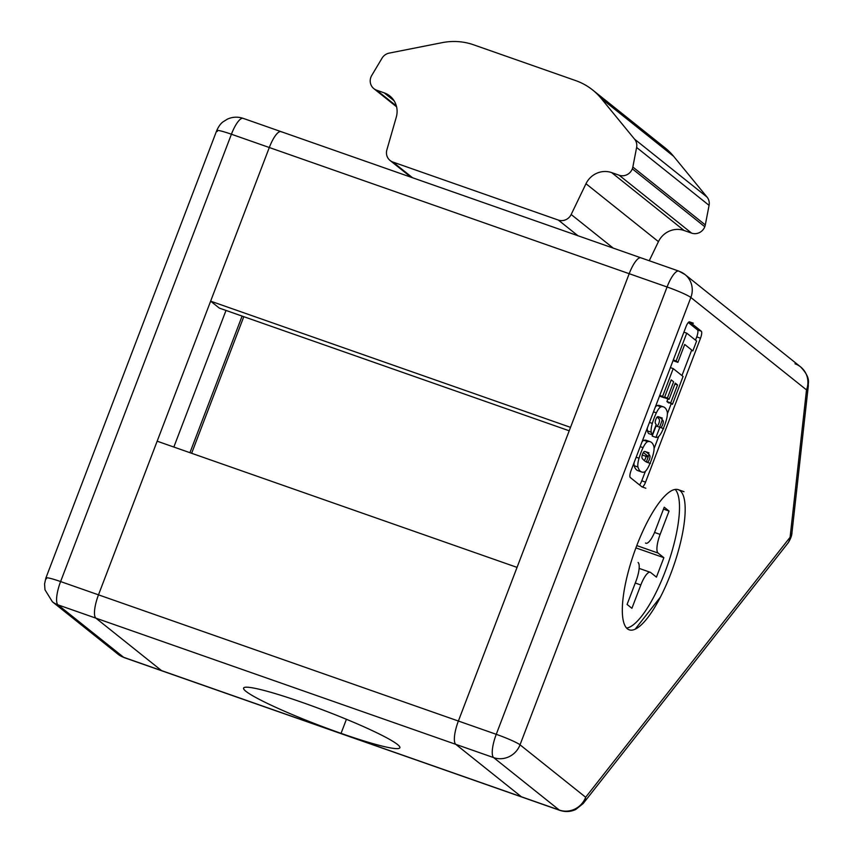 <?xml version="1.0" encoding="UTF-8"?>
<svg xmlns="http://www.w3.org/2000/svg" width="853" height="853" viewBox="0 0 853 853"><rect width="100%" height="100%" fill="white"/><g stroke="black" fill="none" stroke-linecap="round" stroke-linejoin="round"><path stroke-width="1.28" d="M217.312 131.447A20.909 1.962 20.9 0 1 216.715 130.626A20.909 1.962 20.9 0 1 231.419 134.23L269.303 147.516L98.49 594.84A20.909 5.864 109.3 0 0 95.888 618.148L58.004 604.873A20.909 19.971 128.6 0 1 52.374 601.76A20.909 19.971 -51.4 0 0 58.004 604.873L95.888 618.148L161.516 670.597A20.909 5.864 109.3 0 0 162.603 670.97A20.909 5.864 -70.7 0 1 161.516 670.597A20.909 5.864 109.3 0 0 162.027 670.874A20.909 5.864 -70.7 0 1 161.516 670.597L521.407 796.787L161.516 670.597L95.888 618.148L455.779 744.338A20.909 5.864 -70.7 0 1 458.381 721.03L98.49 594.84A20.909 5.864 109.3 0 0 95.888 618.148L161.516 670.597L123.642 657.311A20.909 5.864 109.3 0 0 124.143 657.599A20.909 5.864 -70.7 0 1 123.642 657.311A20.909 19.971 128.6 0 1 118.013 654.198A20.909 19.971 -51.4 0 0 123.642 657.311L161.516 670.597L95.888 618.148A20.909 5.864 -70.7 0 1 98.49 594.84L458.381 721.03L517.046 567.384L157.155 441.193L98.49 594.84L157.155 441.193L517.046 567.384L458.381 721.03A20.909 5.864 109.3 0 0 455.779 744.338L95.888 618.148A20.909 5.864 -70.7 0 1 98.49 594.84L60.606 581.565A20.909 1.962 -159.1 0 0 45.902 577.961A20.909 1.962 20.9 0 1 60.606 581.565A20.909 5.864 109.3 0 0 58.004 604.873A20.909 5.864 -70.7 0 1 60.606 581.565L98.49 594.84L269.303 147.516L629.194 273.696A20.909 5.864 -70.7 0 1 640.944 257.83A20.909 5.864 -70.7 0 1 641.456 258.107A20.909 5.864 109.3 0 0 629.194 273.696L570.518 427.353L210.627 301.162L269.303 147.516A20.909 5.864 -70.7 0 1 281.565 131.916A20.909 5.864 109.3 0 0 269.303 147.516L210.627 301.162L219.328 308.104L210.627 301.162L570.518 427.353L629.194 273.696L269.303 147.516A20.909 5.864 -70.7 0 1 281.053 131.639A20.909 5.864 109.3 0 0 269.303 147.516L231.419 134.23A20.909 5.864 -70.7 0 1 243.169 118.354A20.909 5.864 -70.7 0 1 243.681 118.642M46.488 578.782A20.909 1.962 20.9 0 1 45.902 577.961L44.569 583.942L44.985 589.796L52.374 601.76L118.013 654.198L124.143 657.599L521.919 797.065A20.909 5.864 -70.7 0 1 521.407 796.787L455.779 744.338L521.407 796.787A20.909 5.864 109.3 0 0 522.494 797.16A20.909 5.864 -70.7 0 1 521.407 796.787A20.909 5.864 109.3 0 0 521.919 797.065L559.803 810.35A20.909 5.864 -70.7 0 1 559.291 810.062A20.909 5.864 109.3 0 0 559.803 810.35C565.283 812.152 570.593 811.875 575.722 809.497L583.164 803.537A20.909 15.514 -141.8 0 0 585.659 797.256L790.091 537.262L806.511 389.896L690.855 297.484L520.031 744.818L585.659 797.256A20.909 19.971 128.6 0 1 559.291 810.062L521.407 796.787L559.291 810.062L493.663 757.624A20.909 5.864 -70.7 0 1 496.254 734.316L458.381 721.03A20.909 5.864 109.3 0 0 455.779 744.338L493.663 757.624A20.909 19.971 -51.4 0 0 520.031 744.818A20.909 1.962 -159.1 0 0 496.254 734.316A20.909 5.864 109.3 0 0 493.663 757.624L455.779 744.338L521.407 796.787L455.779 744.338A20.909 5.864 -70.7 0 1 458.381 721.03L496.254 734.316L667.078 286.981A20.909 1.962 20.9 0 1 690.855 297.484A20.909 19.971 -51.4 0 0 684.959 274.506A20.909 19.971 128.6 0 1 690.855 297.484L806.511 389.896A20.909 12.742 6.4 0 0 808.345 385.567A20.909 12.742 -173.6 0 1 806.511 389.896L790.091 537.262A20.909 15.514 38.2 0 1 787.596 543.553A20.909 15.514 -141.8 0 0 790.091 537.262A20.909 12.742 6.4 0 0 791.936 532.944A20.909 12.742 -173.6 0 1 790.091 537.262L585.659 797.256A20.909 15.514 38.2 0 1 583.164 803.537L787.596 543.553C787.777 543.617 791.872 537.475 791.936 532.944L808.345 385.567C807.834 382.688 811.256 378.178 800.626 366.918A20.909 19.971 128.6 0 1 806.511 389.896A20.909 19.971 -51.4 0 0 800.626 366.918A20.909 19.971 128.6 0 0 794.996 363.804M302.399 702.477A83.647 7.848 20.9 0 1 397.498 744.488A83.647 7.848 20.9 0 1 341.051 733.356A83.647 7.848 20.9 0 1 245.963 691.346A83.647 7.848 20.9 0 1 302.399 702.477A83.647 7.848 -159.1 0 0 243.585 688.072A83.647 7.848 -159.1 0 0 341.051 733.356L346.425 719.282L341.051 733.356A83.647 7.848 -159.1 0 0 399.865 747.761A83.647 7.848 -159.1 0 0 302.399 702.477M648.323 456.515L643.354 452.538L648.323 456.515M642.277 455.033L648.131 457.08L642.277 455.033M191.637 453.284L243.798 316.687L191.637 453.284M569.207 430.786L219.328 308.104L569.207 430.786M689.704 321.954A6.27 1.759 109.3 0 0 686.025 326.624L631.071 470.557A6.27 1.759 109.3 0 0 630.292 477.541L641.882 486.807A6.27 1.759 109.3 0 0 645.561 482.137L700.516 338.204L696.73 336.882A6.27 1.759 109.3 0 0 697.509 329.887L688.296 322.519L697.509 329.887L701.294 331.22L689.704 321.954L701.294 331.22A6.27 1.759 -70.7 0 1 700.516 338.204L645.561 482.137A6.27 1.759 -70.7 0 1 641.882 486.807L630.292 477.541A6.27 1.759 -70.7 0 1 631.071 470.557L686.025 326.624A6.27 1.759 -70.7 0 1 689.704 321.954L689.384 321.837M680.118 490.71A74.232 20.813 -70.7 0 1 670.895 573.451A74.232 20.813 -70.7 0 1 627.381 628.8A74.232 20.813 -70.7 0 1 636.605 546.048A74.232 20.813 -70.7 0 1 680.118 490.71A74.232 20.813 109.3 0 1 670.895 573.451A74.232 20.813 109.3 0 1 627.381 628.8A74.232 20.813 109.3 0 1 635.336 549.439A74.232 20.813 109.3 0 1 678.316 489.697L683.999 491.691M659.827 427.278A19.374 5.427 109.3 0 0 660.904 427.364A3.465 0.97 109.3 0 0 662.61 424.751A3.465 0.97 109.3 0 0 663.239 421.254A18.467 5.182 109.3 0 0 662.323 419.697A18.467 5.182 -70.7 0 1 662.323 419.697A127.406 35.73 109.3 0 0 660.723 418.173A127.406 35.73 109.3 0 0 658.996 417.042A18.467 5.182 109.3 0 0 658.974 417.021A18.467 5.182 109.3 0 0 657.578 416.733A3.465 0.97 109.3 0 0 655.861 419.356A3.465 0.97 109.3 0 0 655.243 422.843A19.374 5.427 109.3 0 0 656.256 424.495L652.31 434.817L656.256 424.495A19.374 5.427 -70.7 0 1 655.243 422.843A3.465 0.97 -70.7 0 1 655.861 419.356A3.465 0.97 -70.7 0 1 657.578 416.733A18.467 5.182 -70.7 0 1 658.974 417.021A18.467 5.182 -70.7 0 1 658.996 417.042A127.406 35.73 -70.7 0 1 660.723 418.173A127.406 35.73 -70.7 0 1 662.301 419.676A18.467 5.182 -70.7 0 1 663.239 421.254A3.465 0.97 -70.7 0 1 662.61 424.751A3.465 0.97 -70.7 0 1 660.904 427.364A19.374 5.427 -70.7 0 1 659.827 427.278L655.968 437.397L652.182 436.075L655.968 437.397L659.827 427.278L656.042 425.956L652.182 436.075L656.042 425.956M657.546 437.258A11.963 3.359 109.3 0 0 662.12 431.255A23.063 6.472 109.3 0 0 666.161 420.678A11.963 3.359 109.3 0 0 667.238 411.882A50.167 14.064 109.3 0 0 664.754 407.595A50.167 14.064 109.3 0 0 660.936 406.838A11.963 3.359 109.3 0 0 656.352 412.852A23.063 6.472 109.3 0 0 652.321 423.419A11.963 3.359 109.3 0 0 651.234 432.226L647.448 430.893A50.167 14.064 109.3 0 0 648.525 433.495L652.31 434.817L648.525 433.495A50.167 14.064 -70.7 0 1 647.448 430.893L651.234 432.226A11.963 3.359 -70.7 0 1 652.321 423.419L649.453 422.416L652.321 423.419A23.063 6.472 -70.7 0 1 656.352 412.852L653.483 411.839L656.352 412.852A11.963 3.359 -70.7 0 1 660.936 406.838L657.141 405.516A11.963 3.359 109.3 0 0 655.328 407.02A11.963 3.359 -70.7 0 1 657.141 405.516L660.936 406.838A50.167 14.064 -70.7 0 1 663.538 406.924A50.167 14.064 -70.7 0 1 664.754 407.595A50.167 14.064 -70.7 0 1 667.238 411.882A11.963 3.359 -70.7 0 1 666.161 420.678A23.063 6.472 -70.7 0 1 662.12 431.255A11.963 3.359 -70.7 0 1 657.546 437.258A50.167 14.064 -70.7 0 1 655.968 437.397M639.921 470.835A50.167 14.064 -70.7 0 1 634.163 465.695A11.963 3.359 -70.7 0 1 634.078 462.678A11.963 3.359 109.3 0 0 634.163 465.695L637.948 467.028A11.963 3.359 -70.7 0 1 639.025 458.221L636.157 457.219L639.025 458.221A23.063 6.472 -70.7 0 1 643.066 447.644A23.063 6.472 109.3 0 0 639.025 458.221A11.963 3.359 109.3 0 0 637.948 467.028A50.167 14.064 109.3 0 0 644.25 472.061A11.963 3.359 109.3 0 0 648.834 466.058A23.063 6.472 109.3 0 0 652.865 455.481A11.963 3.359 109.3 0 0 653.952 446.673A50.167 14.064 109.3 0 0 651.468 442.398A50.167 14.064 109.3 0 0 647.64 441.641A11.963 3.359 109.3 0 0 643.066 447.644L640.198 446.641L643.066 447.644A11.963 3.359 -70.7 0 1 647.64 441.641L643.855 440.308A11.963 3.359 109.3 0 0 642.042 441.822A11.963 3.359 -70.7 0 1 643.855 440.308L647.64 441.641A50.167 14.064 -70.7 0 1 650.253 441.715A50.167 14.064 -70.7 0 1 651.468 442.398A50.167 14.064 -70.7 0 1 653.952 446.673A11.963 3.359 -70.7 0 1 652.865 455.481A23.063 6.472 -70.7 0 1 648.834 466.058A11.963 3.359 -70.7 0 1 644.25 472.061A50.167 14.064 -70.7 0 1 641.648 471.986A50.167 14.064 -70.7 0 1 637.948 467.028L634.163 465.695A50.167 14.064 109.3 0 0 637.863 470.653L641.648 471.986M647.608 462.166A3.465 0.97 109.3 0 0 649.325 459.543A3.465 0.97 109.3 0 0 649.943 456.056A18.467 5.182 109.3 0 0 649.037 454.489A127.406 35.73 109.3 0 0 647.427 452.975A127.406 35.73 109.3 0 0 645.71 451.834A18.467 5.182 109.3 0 0 645.689 451.813A18.467 5.182 109.3 0 0 644.282 451.536A3.465 0.97 109.3 0 0 642.576 454.159A3.465 0.97 109.3 0 0 641.946 457.645A18.467 5.182 109.3 0 0 642.885 459.234A18.467 5.182 -70.7 0 1 641.946 457.645A3.465 0.97 -70.7 0 1 642.576 454.159A3.465 0.97 -70.7 0 1 644.282 451.536A18.467 5.182 -70.7 0 1 645.689 451.813A18.467 5.182 -70.7 0 1 645.71 451.834A127.406 35.73 -70.7 0 1 647.427 452.975A127.406 35.73 -70.7 0 1 649.005 454.468A18.467 5.182 -70.7 0 1 649.037 454.489A18.467 5.182 -70.7 0 1 649.943 456.056A3.465 0.97 -70.7 0 1 649.325 459.543A3.465 0.97 -70.7 0 1 647.608 462.166A18.467 5.182 -70.7 0 1 646.19 461.868A127.406 35.73 -70.7 0 1 642.885 459.234A127.406 35.73 109.3 0 0 646.19 461.868M683.072 376.482L673.209 368.603L662.6 396.41L664.348 397.807L660.563 396.485L664.348 397.807L659.764 395.408L662.6 396.41L673.209 368.603L683.072 376.482L672.463 404.29L683.072 376.482M671.204 379.873L673.614 381.792L667.419 398.02L664.647 397.05L667.419 398.02L673.614 381.792L671.204 379.873L664.348 397.807M669.061 399.343L675.267 383.114L677.549 384.938L674.915 384.021L677.549 384.938L675.267 383.114L669.061 399.343L665.276 398.01L669.061 399.343L667.419 398.02M670.703 402.883L672.463 404.29L666.907 401.55L668.667 402.957L666.907 401.55L670.703 402.883L677.549 384.938M627.083 604.446L631.913 608.306L627.083 604.446L635.997 581.117A16.729 4.692 109.3 0 0 638.076 562.468A16.729 4.692 -70.7 0 1 635.997 581.117L627.083 604.446M654.539 532.443L660.137 534.404L669.051 511.064L663.495 509.113L669.051 511.064L664.22 507.204L655.307 530.545L664.22 507.204L669.051 511.064L660.137 534.404A16.729 4.692 109.3 0 0 658.058 553.053L663.858 557.681L636.061 547.935L663.858 557.681L656.437 577.129L663.858 557.681L658.058 553.053A16.729 4.692 -70.7 0 1 660.137 534.404L654.539 532.443M626.603 628.075A74.232 20.813 109.3 0 0 667.718 564.643A74.232 20.813 109.3 0 0 675.213 489.441A74.232 20.813 -70.7 0 1 668.848 561.349A74.232 20.813 -70.7 0 1 628.853 627.445M645.497 543.02A16.729 4.692 109.3 0 0 655.307 530.545A16.729 4.692 -70.7 0 1 645.902 543.244A16.729 4.692 -70.7 0 1 645.497 543.02M656.437 577.129L650.636 572.502A16.729 4.692 109.3 0 0 640.827 584.977L631.913 608.306L640.827 584.977A16.729 4.692 -70.7 0 1 650.231 572.278A16.729 4.692 -70.7 0 1 650.636 572.502L656.437 577.129M660.446 597.025L635.176 629.173L660.446 597.025M635.272 583.025L640.827 584.977L635.272 583.025M636.935 545.643L658.058 553.053L636.935 545.643M678.828 271.105A20.909 5.864 109.3 0 0 667.078 286.981A20.909 5.864 -70.7 0 1 678.828 271.105A20.909 5.864 -70.7 0 1 679.34 271.393A20.909 19.971 128.6 0 1 684.959 274.506L678.828 271.105L640.944 257.83A20.909 5.864 109.3 0 0 629.194 273.696L667.078 286.981L629.194 273.696L458.381 721.03L629.194 273.696A20.909 5.864 -70.7 0 1 641.456 258.107M684.724 344.463L692.828 350.946L696.613 341.04L686.75 333.16L696.613 341.04L692.828 350.946L684.724 344.463L677.89 362.365L674.105 361.032L677.89 362.365L673.294 359.966L676.13 360.958L686.75 333.16L683.914 332.169L686.75 333.16L676.13 360.958L677.89 362.365M673.166 360.297L674.105 361.032L673.166 360.297M652.31 434.817A50.167 14.064 -70.7 0 1 651.234 432.226M647.363 427.875A11.963 3.359 109.3 0 0 647.448 430.893A11.963 3.359 -70.7 0 1 647.363 427.875M663.538 406.924L659.753 405.591A50.167 14.064 109.3 0 0 657.141 405.516A50.167 14.064 -70.7 0 1 660.968 406.273M659.55 427.182A23.063 6.472 109.3 0 0 662.28 419.655A23.063 6.472 -70.7 0 1 659.55 427.182M696.73 336.882L695.483 340.144L696.73 336.882M691.538 350.487L681.952 375.587L691.538 350.487M671.162 403.832L667.387 413.737L671.162 403.832M658.708 436.459L654.091 448.529L658.708 436.459M639.505 484.909A6.27 1.759 109.3 0 0 641.776 480.804L645.422 471.251L641.776 480.804L645.561 482.137M650.253 441.715L646.457 440.393A50.167 14.064 109.3 0 0 643.855 440.308A50.167 14.064 -70.7 0 1 647.683 441.076M646.275 461.931A23.063 6.472 109.3 0 0 648.984 454.446A23.063 6.472 -70.7 0 1 646.275 461.931M670.383 367.6L673.209 368.603L670.383 367.6M667.91 398.937L666.907 401.55L667.91 398.937M664.508 397.402L665.276 398.01M659.636 395.739L660.563 396.485L659.636 395.739M700.516 338.204A6.27 1.759 109.3 0 0 701.294 331.22M656.266 426.031A19.374 5.427 109.3 0 0 657.119 426.042A3.465 0.97 109.3 0 0 658.825 423.419A3.465 0.97 109.3 0 0 659.444 419.932A18.467 5.182 109.3 0 0 658.537 418.365A18.467 5.182 109.3 0 0 658.505 418.343A127.406 35.73 109.3 0 0 657.162 417.032M644.228 460.545A3.465 0.97 109.3 0 0 645.721 457.698A3.465 0.97 109.3 0 0 646.158 454.734M493.663 757.624L559.291 810.062A20.909 19.971 -51.4 0 0 585.659 797.256L520.031 744.818A20.909 19.971 128.6 0 1 493.663 757.624M520.031 744.818L690.855 297.484A20.909 1.962 -159.1 0 0 667.078 286.981L496.254 734.316A20.909 1.962 20.9 0 1 520.031 744.818M640.944 257.83L281.053 131.639A20.909 5.864 -70.7 0 1 281.565 131.916M243.169 118.354A20.909 5.864 109.3 0 0 231.419 134.23L60.606 581.565L231.419 134.23A20.909 1.962 -159.1 0 0 216.715 130.626C218.656 126.297 220.81 123.344 223.177 121.766L227.346 119.164C232.453 116.829 237.731 116.562 243.169 118.354L281.053 131.639M189.942 452.687L242.103 316.09L189.942 452.687M226.002 310.449L173.841 447.047L226.002 310.449M58.004 604.873L123.642 657.311L58.004 604.873M654.933 141.374A62.738 59.923 128.6 0 1 673.603 156.291L707.041 197.075A10.46 9.991 128.6 0 1 709.078 205.36L636.615 147.452A10.46 9.991 -51.4 0 0 634.579 139.167L601.141 98.383L634.579 139.167L707.041 197.075L634.579 139.167A10.46 9.991 128.6 0 1 636.615 147.452L709.078 205.36A10.46 9.991 -51.4 0 0 707.041 197.075L673.603 156.291L601.141 98.383A62.738 59.923 -51.4 0 0 575.711 80.608L473.575 44.793A62.738 59.923 -51.4 0 0 442.185 42.65L389.16 53.121A10.46 9.991 -51.4 0 0 382.027 58.196L371.727 75.48A10.46 9.991 -51.4 0 0 376.663 90.205L396.378 105.953L376.663 90.205L384.191 92.849A20.909 19.971 128.6 0 1 396.272 117.213L386.867 149.883A10.46 9.991 -51.4 0 0 392.913 162.059L558.342 220.074A10.46 9.991 -51.4 0 0 571.169 214.498L585.979 183.726A20.909 19.971 128.6 0 1 611.633 172.594L619.15 175.228A10.46 9.991 -51.4 0 0 632.841 167.028L705.303 224.925A10.46 9.991 128.6 0 1 691.612 233.125L684.095 230.491L691.612 233.125L619.15 175.228L691.612 233.125A10.46 9.991 -51.4 0 0 704.791 226.727L632.329 168.83A10.46 9.991 128.6 0 1 619.15 175.228L611.633 172.594L684.095 230.491A20.909 19.971 -51.4 0 0 658.441 241.634L649.25 260.741L658.441 241.634L585.979 183.726L658.441 241.634A20.909 19.971 128.6 0 1 684.095 230.491L611.633 172.594A20.909 19.971 -51.4 0 0 585.979 183.726L571.169 214.498L613.222 248.106L571.169 214.498A10.46 9.991 128.6 0 1 558.342 220.074L577.95 235.737L558.342 220.074L392.913 162.059L412.521 177.733L392.913 162.059A10.46 9.991 128.6 0 1 386.867 149.883L396.272 117.213A20.909 19.971 -51.4 0 0 389.81 95.962A20.909 19.971 -51.4 0 0 384.191 92.849L394.086 100.761L384.191 92.849L376.663 90.205A10.46 9.991 128.6 0 1 371.727 75.48L382.027 58.196A10.46 9.991 128.6 0 1 389.16 53.121L442.185 42.65A62.738 59.923 128.6 0 1 473.575 44.793L575.711 80.608A62.738 59.923 128.6 0 1 592.59 89.949A62.738 59.923 128.6 0 1 601.141 98.383L673.603 156.291A62.738 59.923 -51.4 0 0 665.052 147.846L592.59 89.949M709.078 205.36L705.303 224.925L632.841 167.028L636.615 147.452M632.841 167.028A10.46 9.991 128.6 0 1 632.329 168.83L704.791 226.727A10.46 9.991 -51.4 0 0 705.303 224.925M650.444 463.467L646.659 462.134M639.142 568.386L650.231 572.278M693.34 323.191L689.555 321.869M645.828 488.225L642.032 486.892M663.73 428.654L659.945 427.332M684.959 274.506L800.626 366.918M658.527 416.765L662.312 418.098M645.231 451.568L649.026 452.89M45.902 577.961L216.715 130.626M373.849 88.648L396.592 106.817M390.098 160.503L410.986 177.189"/></g></svg>
